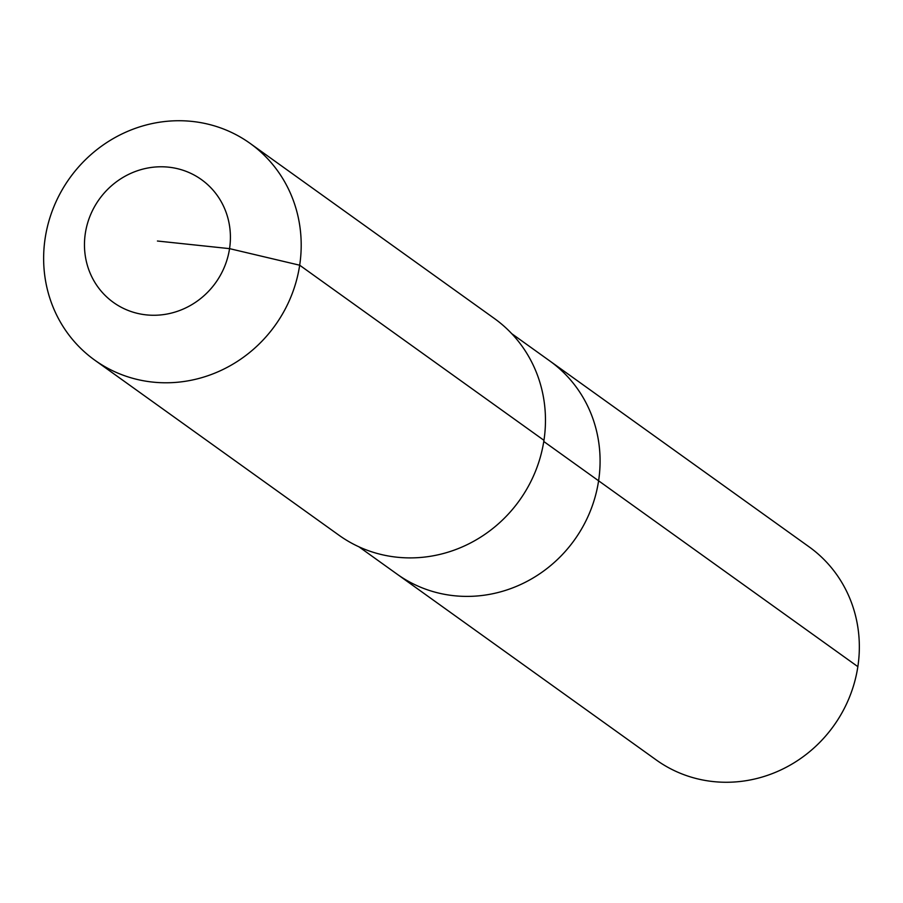 <?xml version="1.0" encoding="UTF-8"?>
<svg xmlns="http://www.w3.org/2000/svg" width="903" height="903" viewBox="0 0 903 903"><rect width="100%" height="100%" fill="white"/><g stroke="black" fill="none" stroke-linecap="round" stroke-linejoin="round"><path stroke-width="1.35" d="M511.764 333.692L809.099 546.846A131.127 124.275 125.6 0 1 857.85 666.651A131.127 124.275 125.6 0 1 656.3 759.987L397.06 574.127A131.127 124.275 125.6 0 0 598.599 480.791A131.127 124.275 125.6 0 1 397.06 574.127L358.965 546.823M543.775 441.488L598.599 480.791A131.127 124.275 125.6 0 0 549.848 360.997A131.127 124.275 125.6 0 1 598.599 480.791L857.85 666.651M250.108 143.385L494.381 318.499A133.339 126.375 125.6 0 1 543.956 440.325A133.339 126.375 125.6 0 1 338.997 535.242L94.725 360.128A133.339 126.375 125.6 0 1 45.15 238.302A133.339 126.375 125.6 0 1 250.108 143.385A133.339 126.375 125.6 0 1 299.683 265.211A133.339 126.375 125.6 0 1 94.725 360.128M157.438 241.022L229.554 248.641A75.559 71.619 125.6 0 1 146.275 314.876A75.559 71.619 125.6 0 1 85.322 233.392A75.559 71.619 125.6 0 1 168.613 167.168A75.559 71.619 125.6 0 1 229.554 248.641L299.683 265.211L543.956 440.325"/></g></svg>
